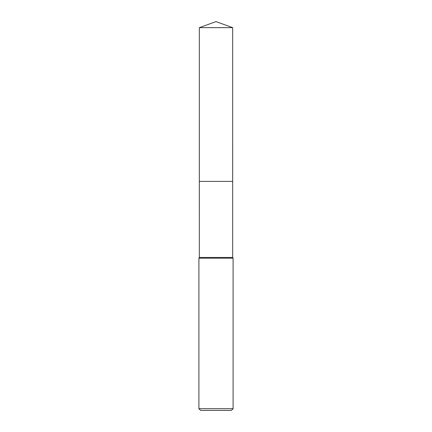 <?xml version="1.0" encoding="UTF-8"?>
<svg xmlns="http://www.w3.org/2000/svg" width="432" height="432" viewBox="0 0 432 432"><rect width="100%" height="100%" fill="white"/><g stroke="black" fill="none" stroke-linecap="round" stroke-linejoin="round"><path stroke-width="0.65" d="M199.336 27.664L232.664 27.664L216 21.6L199.336 27.664L199.33 181.391L232.664 181.391L232.664 257.445L233.091 258.185L233.091 408.694L198.909 408.694L200.621 410.4L231.379 410.4L233.091 408.694M232.664 27.664L232.67 181.391L199.33 181.391L199.336 257.445L232.664 257.445M199.336 257.445L198.909 258.185L233.091 258.185M198.909 258.185L198.909 408.694"/></g></svg>
